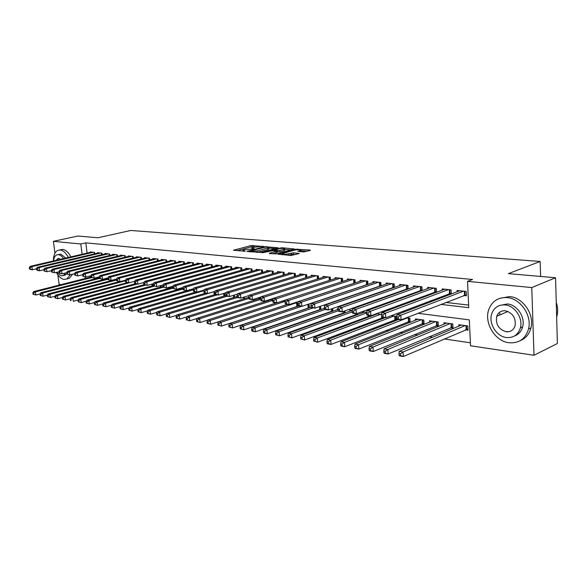 <?xml version="1.0" encoding="UTF-8"?>
<svg xmlns="http://www.w3.org/2000/svg" width="587" height="587" viewBox="0 0 587 587"><rect width="100%" height="100%" fill="white"/><g stroke="black" fill="none" stroke-linecap="round" stroke-linejoin="round"><path stroke-width="0.88" d="M263.24 246.459L251.104 245.564L233.406 250.253L245.322 251.229L242.871 250.223L244.023 249.768L254.354 248.822L251.874 247.839L252.997 247.398L263.218 246.224M507.74 331.831L506.919 331.42M303.516 251.948L310.34 250.407L310.222 250.047L295.826 249.218L278.143 254.171L290.954 255.492L299.26 253.503L293.5 252.806L288.54 253.811C284.49 254.531 282.332 254.487 282.061 253.687L294.358 250.15C298.357 249.446 300.493 249.49 300.786 250.275L297.756 251.265L303.516 251.948M54.958 253.158L53.38 241.338L77.829 236.025L97.912 237.779L130.798 230.464L540.165 261.472L508.415 273.637L555.559 277.754L531.771 287.571L534.009 355.26L470.532 345.78L469.321 319.878L417.959 313.297M53.38 241.338L80.786 243.987L82.099 254.259M440.844 304.396L468.749 307.691L467.523 281.364L472.542 279.485L85.805 242.857L80.786 243.987M467.523 281.364L531.771 287.571M278.187 247.78L264.539 246.665L246.833 251.434L260.841 252.483L278.187 247.78M281.951 248.352L281.899 247.743L294.329 248.947L276.668 253.877L269.47 253.599M269.433 253.239L276.866 251.155L273.087 250.649L262.059 252.821L281.899 247.743M465.366 329.828L468.022 330.188L467.817 325.917L458.755 324.706L458.829 326.145M450.412 327.781L453.003 328.133L452.79 323.914L443.955 322.733L444.021 324.105M435.825 325.785L438.357 326.13L438.129 321.962L429.508 320.81L429.581 322.124M421.591 323.841L424.063 324.178L423.829 320.054L415.413 318.932L415.486 320.194M407.701 321.94L410.108 322.263L409.865 318.191L406.512 317.743M394.126 320.084L396.357 320.385M380.875 318.264L382.834 318.536M367.924 316.496L369.627 316.731M355.267 314.764L356.727 314.962M342.896 313.069L344.121 313.238M330.797 311.418L331.802 311.558M318.968 309.797L319.754 309.907M307.39 308.212L307.977 308.292M296.068 306.663L296.45 306.715M94.756 253.811L94.58 252.403L90.185 251.94L90.237 252.359M102.189 254.626L102.006 253.188L97.537 252.711L97.589 253.144M109.754 255.455L109.571 253.98L105.014 253.503L105.073 253.944M117.451 256.299L117.268 254.787L112.631 254.303L112.689 254.751M125.295 257.165L125.104 255.609L120.386 255.118L120.445 255.58M133.278 258.038L133.088 256.453L128.282 255.947L128.34 256.416M141.408 258.94L141.218 257.304L136.323 256.79L136.382 257.275M149.692 259.85L149.502 258.177L144.512 257.649L144.571 258.148M158.13 260.782L157.932 259.058L152.855 258.529L152.913 259.036M166.73 261.729L166.532 259.968L161.352 259.417L161.41 259.946M175.491 262.697L175.293 260.885L170.017 260.327L170.076 260.87M184.421 263.688L184.223 261.824L178.844 261.259L178.903 261.809M193.534 264.7L193.328 262.778L187.847 262.206L187.906 262.771M202.823 265.728L202.618 263.754L197.027 263.167L197.085 263.754M212.296 266.784L212.09 264.752L206.382 264.15L206.448 264.752M221.959 267.863L221.754 265.764L215.928 265.155L215.994 265.779M231.821 268.956L231.608 266.799L225.672 266.175L225.731 266.821M241.881 270.086L241.668 267.863L235.607 267.224L235.673 267.885M252.153 271.231L251.94 268.941L245.755 268.288L245.821 268.971M262.638 272.405L262.426 270.042L256.108 269.374L256.174 270.079M273.351 273.608L273.138 271.165L266.681 270.49L266.747 271.209M284.291 274.841L284.071 272.317L277.482 271.62L277.548 272.368M295.466 276.095L295.254 273.491L288.518 272.779L288.584 273.557M306.891 277.387L306.671 274.687L299.788 273.968L299.854 274.767M318.565 278.708L318.345 275.912L311.308 275.178L311.374 276M330.496 280.065L330.283 277.167L323.085 276.411L323.151 277.269M342.705 281.452L342.485 278.451L335.126 277.68L335.192 278.568M355.194 282.875L354.974 279.764L347.445 278.972L347.511 279.889M367.968 284.335L367.748 281.107L360.044 280.3L360.11 281.246M381.036 285.84L380.816 282.479L372.936 281.65L373.002 282.64M394.42 287.381L394.207 283.888L386.136 283.037L386.202 284.064M408.126 288.965L407.914 285.326L399.652 284.46L399.71 285.524M422.163 290.587L421.95 286.801L413.483 285.913L413.549 287.028M436.545 292.267L436.339 288.312L427.666 287.403L427.725 288.562M451.286 293.992L451.08 289.861L442.187 288.929L442.253 290.139M85.805 242.857L87.103 253.092M347.467 291.013L347.981 291.071M360.521 292.524L361.291 292.62M373.89 294.08L374.939 294.204M387.581 295.672L388.924 295.826M401.618 297.301L403.254 297.492M416.007 298.966L417.959 299.194M430.755 300.676L433.045 300.948M445.885 302.437L468.631 305.079M365.76 284.856L366.266 284.908M378.776 286.265L379.547 286.353M392.094 287.718L393.136 287.828M405.734 289.2L407.07 289.34M419.705 290.712L421.341 290.895M434.02 292.267L435.965 292.48M448.688 293.86L450.97 294.109M463.73 295.496L466.401 295.789L466.195 291.453L457.082 290.492L457.141 291.754M274.224 313.986L274.606 314.038M285.561 315.645L286.14 315.733M297.147 317.347L297.932 317.464M308.997 319.093L309.995 319.24M321.118 320.869L322.344 321.052M333.519 322.696L334.986 322.909M346.213 324.56L347.93 324.809M359.215 326.467L361.181 326.754M372.525 328.419L374.763 328.749M386.158 330.422L388.675 330.797M400.129 332.477L402.946 332.888M414.444 334.583L417.577 335.038M429.126 336.74L432.582 337.246M444.183 338.948L470.392 342.801M90.009 275.993L90.171 277.247M97.677 277.247L97.794 278.172L97.691 277.247M105.227 279.192L105.154 278.62M127.262 282.67L70.895 297.675L72.854 297.998L134.166 281.437M143.918 282.736L143.309 282.655M152.635 285.781L152.429 283.954M161.058 286.955L160.897 285.524M169.636 288.151L169.526 287.131M178.382 289.369L178.316 288.797M181.765 288.408L181.706 287.835M183.078 287.96L181.838 287.791M193.409 289.34L192 289.149M203.975 290.741L202.383 290.536M214.783 292.187L213 291.944M224.718 295.863L224.483 293.478L223.86 293.397M234.551 297.242L234.338 295.07M244.581 298.658L244.419 296.978M248.484 297.44L248.727 296.714M254.817 300.096L254.714 298.959M258.801 298.842L258.728 298.042L260.584 298.291M265.265 301.571L265.214 301.014M269.338 300.273L269.294 299.715M272.72 299.906L269.866 299.531M285.157 301.564L282.053 301.153M297.969 306.209L297.726 303.244L294.542 302.819M309.349 307.83L309.1 304.756L307.331 304.521M320.972 309.481L320.443 306.267M332.858 311.183L332.653 308.491M337.51 309.54L337.437 308.535L338.09 308.623M345.009 312.922L344.863 310.905M349.771 311.213L349.698 310.171L352.178 310.501M357.439 314.705L357.344 313.414M362.311 312.922L362.238 311.844L366.64 312.431M370.148 316.532L370.089 315.637M375.144 314.676L375.108 314.17M381.491 314.412L376.326 313.722M383.157 318.411L383.091 317.398M396.474 320.341L396.232 316.371L391.221 315.703M540.627 276.448L540.165 261.472M61.041 284.629L59.126 284.343L57.856 274.848M555.559 277.754L557.393 343.505L534.009 355.26M84.998 276.932L85.196 278.509M405.015 311.638L402.704 311.337M389.819 309.687L387.846 309.437M375.02 307.793L373.369 307.581M360.594 305.944L359.251 305.768M346.543 304.139L345.494 304.007M332.844 302.386L332.066 302.283M319.482 300.669L318.968 300.61M342.316 292.744L342.83 292.81M355.377 294.292L356.155 294.38M368.761 295.87L369.81 295.995M382.467 297.492L383.803 297.653M396.519 299.157L398.162 299.348M410.922 300.86L412.881 301.087M425.692 302.606L427.989 302.877M254.963 246.892L251.229 246.907L236.781 250.715M275.259 248.572L268.853 248.044M266.212 246.929L249.387 251.221L257.341 250.928L268.817 247.699L266.212 246.929M256.768 252.483L257.466 252.315L257.341 250.928M268.905 248.646L267.87 249.504L257.466 252.315M284.71 249.35L291.086 249.879M272.441 253.863L276.976 252.417M283.807 249.292L284.673 248.947C284.387 248.191 282.288 248.162 278.385 248.844L274.437 250.282L279.816 250.392L283.807 249.292L283.925 250.693L284.761 249.967M283.925 250.693L279.933 251.794L276.932 251.882M300.86 251.72L300.867 251.295M288.533 255.279L288.54 253.811M296.046 254.45L291.6 254.42L288.657 255.25M282.127 254.479L281.489 254.663M307.419 251.236L300.815 250.686M91 277.035L33.628 291.585L35.411 291.878L35.851 295.019L40.195 293.896M33.76 294.351L35.851 295.019L33.048 294.234L33.76 294.351L33.584 293.096L32.872 292.979L33.048 294.234M33.584 293.096L35.411 291.878L91.543 277.607M32.872 292.979L33.628 291.585M93.289 252.271L31.903 266.608L30.12 266.373L91.462 252.072M36.555 268.787L32.344 269.778L30.561 269.536L29.526 269L30.238 269.095L30.062 267.826L29.35 267.731L29.526 269M30.062 267.826L31.903 266.608L32.344 269.778L30.238 269.095M30.12 266.373L29.35 267.731M68.319 257.466C65.971 252.953 63.257 250.451 60.182 249.974L57.709 250.378C54.833 251.962 53.395 255.484 53.402 260.944M56.308 272.317C58.561 276.492 61.151 278.862 64.078 279.419L66.94 278.935L70.147 274.789M70.829 256.886C68.481 252.373 65.766 249.886 62.684 249.409L59.61 249.945M57.988 254.626L60.732 254.12L65.759 258.067M63.447 258.603C61.899 256.226 60.219 254.905 58.421 254.648L56.601 254.941C54.884 255.851 53.879 257.84 53.578 260.907M56.521 272.265L61.246 275.883L63.264 275.545L65.414 272.984M60.666 259.256L58.927 258.434L57.731 258.632L56.308 260.268M66.837 273.909L64.056 275.354M67.109 278.847L69.427 278.319L72.641 274.173M507.183 297.602C498.502 297.132 492.449 300.889 489.044 308.865C483.512 322.058 494.606 341.164 508.914 342.735C518.893 343.534 525.431 338.963 528.52 329.006C532.182 315.564 520.456 298.504 507.183 297.602M520.199 340.658C525.717 338.435 529.305 334.172 530.956 327.876C534.632 314.463 522.929 297.462 509.67 296.574L499.875 298.306M499.977 305.379L507.425 303.971C517.088 304.682 525.482 317.185 522.65 326.849C521.366 331.398 518.695 334.421 514.616 335.925M505.128 304.939C498.745 304.565 494.335 307.346 491.906 313.297C488.113 322.85 496.191 336.454 506.398 337.518C513.456 338.068 518.116 334.861 520.383 327.891C523.208 318.205 514.806 305.658 505.128 304.939M506.17 331.758C510.639 332.095 513.618 330.077 515.1 325.704C515.966 317.861 512.722 312.878 505.356 310.765C501.166 310.501 498.297 312.343 496.741 316.29C495.457 324.207 498.605 329.366 506.17 331.758M500.007 313.319L499.552 315.08M556.652 317.046L557.019 315.755C558.061 311.404 557.804 306.935 556.241 302.356M99.328 277.776L40.811 292.759L42.624 293.052L43.056 296.222L47.532 295.063M40.951 295.555L43.056 296.222L40.232 295.43L40.951 295.555L40.782 294.285L40.055 294.16L40.232 295.43M40.782 294.285L42.624 293.052L99.452 278.473M40.055 294.16L40.811 292.759M107.832 278.524L48.119 293.955L49.968 294.256L50.401 297.455L55.017 296.244M48.288 296.773L50.401 297.455L47.547 296.655L48.288 296.773L48.112 295.496L47.371 295.371L47.547 296.655M48.112 295.496L49.968 294.256L107.92 279.243M47.371 295.371L48.119 293.955M116.578 279.251L55.574 295.173L57.453 295.481L57.886 298.702L62.633 297.448M55.75 298.02L57.886 298.702L55.002 297.895L55.75 298.02L55.582 296.728L54.826 296.611L55.002 297.895M55.582 296.728L57.453 295.481L116.593 280.006M54.826 296.611L55.574 295.173M119.374 281.599L63.161 296.413L65.084 296.728L65.517 299.979L70.396 298.68M63.359 299.297L65.517 299.979L62.596 299.165L63.359 299.297L63.191 297.991L62.42 297.866L62.596 299.165M63.191 297.991L65.084 296.728L125.449 280.777M62.42 297.866L63.161 296.413M100.7 253.048L39.124 267.555L37.304 267.32L98.836 252.85M43.871 269.734L39.564 270.761L37.744 270.512L36.717 269.969L37.443 270.071L37.267 268.787L36.541 268.692L36.717 269.969M37.267 268.787L39.124 267.555L39.564 270.761L37.443 270.071M37.304 267.32L36.541 268.692M108.235 253.841L46.476 268.53L44.627 268.281L106.342 253.643M113.981 254.442L52.082 269.264L51.326 270.666L51.502 271.972L52.258 272.075L52.082 270.768L51.326 270.666L46.916 271.759L44.04 270.959L44.781 271.062L44.605 269.771L43.864 269.668L44.04 270.959M44.605 269.771L46.476 268.53L46.916 271.759L44.781 271.062M44.627 268.281L43.864 269.668M52.082 269.264L53.967 269.514L54.408 272.779L51.502 271.972M115.91 254.648L53.967 269.514L52.082 270.768M121.758 255.257L59.683 270.269L58.935 271.686L59.111 272.999L59.874 273.102L59.698 271.788L54.408 272.779L52.258 272.075M59.683 270.269L61.606 270.519L62.039 273.813L59.111 272.999M123.725 255.47L61.606 270.519L59.698 271.788M66.713 272.669L62.039 273.813L59.874 273.102M70.946 299.275L70.161 299.143L70.337 300.456L71.115 300.588L70.946 299.275L72.854 297.998L73.287 301.285L78.313 299.928M71.115 300.588L70.337 300.456M70.161 299.143L70.895 297.675M131.679 256.299L69.391 271.546L67.424 271.289L129.676 256.093M74.637 273.674L69.824 274.87L66.859 274.048L67.644 274.151L67.468 272.823L66.683 272.72L66.859 274.048M67.468 272.823L69.391 271.546L69.824 274.87L67.644 274.151M67.424 271.289L66.683 272.72M135.472 283.712L78.783 298.966L80.779 299.289L81.204 302.606L86.377 301.197M79.025 301.909L81.204 302.606L78.225 301.777L79.025 301.909L78.849 300.581L78.056 300.449L78.225 301.777M78.849 300.581L80.779 299.289L137.336 284.035M78.056 300.449L78.783 298.966M139.787 257.157L77.323 272.588L75.327 272.331L137.747 256.937M82.716 274.709L77.755 275.949L74.762 275.12L75.562 275.222L75.385 273.88L74.586 273.777L74.762 275.12M75.385 273.88L77.323 272.588L77.755 275.949L75.562 275.222M75.327 272.331L74.586 273.777M144.241 284.666L86.817 300.28L88.85 300.61L89.283 303.963L94.602 302.496M87.081 303.252L89.283 303.963L86.267 303.119L87.081 303.252L86.913 301.916L86.098 301.784L86.267 303.119M86.913 301.916L88.85 300.61L145.561 285.15M86.098 301.784L86.817 300.28M148.041 258.023L85.409 273.659L83.376 273.388L145.958 257.803M90.956 275.751L85.841 277.042L82.818 276.206L83.633 276.316L83.457 274.958L82.642 274.855L82.818 276.206M83.457 274.958L85.409 273.659L85.841 277.042L83.633 276.316M83.376 273.388L82.642 274.855M153.42 285.568L95.013 301.623L97.09 301.96L97.515 305.335L102.996 303.809M95.299 304.624L97.515 305.335L94.47 304.492L95.299 304.624L95.131 303.274L94.302 303.134L94.47 304.492M95.131 303.274L97.09 301.96L154.168 286.229M94.302 303.134L95.013 301.623M156.45 258.904L93.663 274.745L91.587 274.474L154.33 258.684M99.364 276.822L94.089 278.165L91.036 277.313L91.865 277.431L91.689 276.059L90.86 275.949L91.036 277.313M91.689 276.059L93.663 274.745L94.089 278.165L91.865 277.431M91.587 274.474L90.86 275.949M163.047 286.397L103.371 302.987L105.491 303.332L105.917 306.744L111.552 305.159M103.686 306.025L105.917 306.744L102.835 305.886L103.686 306.025L103.517 304.66L102.666 304.521L102.835 305.886M103.517 304.66L105.491 303.332L163.34 287.212M102.666 304.521L103.371 302.987M172.886 287.234L111.897 304.382L114.061 304.734L114.48 308.175L120.284 306.524M112.234 307.456L114.48 308.175L111.376 307.309L112.234 307.456L112.066 306.076L111.2 305.93L111.376 307.309M112.066 306.076L114.061 304.734L172.982 288.122M111.2 305.93L111.897 304.382M183.041 288.041L120.599 305.805L122.8 306.165L123.219 309.642L129.191 307.918M120.959 308.909L123.219 309.642L120.078 308.762L120.959 308.909L120.79 307.522L119.909 307.375L120.078 308.762M120.79 307.522L122.8 306.165L183.041 288.98M119.909 307.375L120.599 305.805M192.265 289.186L129.478 307.25L131.723 307.617L132.141 311.132L138.283 309.342M129.866 310.398L132.141 311.132L128.964 310.252L129.866 310.398L129.698 308.989L128.795 308.843L128.964 310.252M129.698 308.989L131.723 307.617L193.321 289.839M128.795 308.843L129.478 307.25M195.992 291.996L138.539 308.733L140.829 309.107L141.247 312.658L147.564 310.794M138.95 311.917L141.247 312.658L138.033 311.763L138.95 311.917L138.781 310.494L137.864 310.347L138.033 311.763M138.781 310.494L140.829 309.107L203.77 290.719M137.864 310.347L138.539 308.733M205.333 293.273L147.785 310.244L150.133 310.633L150.543 314.214L157.045 312.269M148.232 313.465L150.543 314.214L147.293 313.311L148.232 313.465L148.063 312.027L147.124 311.873L147.293 313.311M148.063 312.027L150.133 310.633L213.184 291.974M147.124 311.873L147.785 310.244M215.334 294.432L157.235 311.792L159.627 312.181L160.038 315.806L166.723 313.774M157.705 315.05L160.038 315.806L156.751 314.889L157.705 315.05L157.543 313.597L156.582 313.443L156.751 314.889M157.543 313.597L159.627 312.181L217.307 294.894M156.582 313.443L157.235 311.792M225.885 295.51L166.877 313.37L169.327 313.766L169.731 317.428L176.614 315.314M167.383 316.664L169.731 317.428L166.407 316.503L167.383 316.664L167.222 315.197L166.238 315.036L166.407 316.503M167.222 315.197L169.327 313.766L227.096 296.222M166.238 315.036L166.877 313.37M237.141 296.45L176.738 314.977L179.233 315.388L179.637 319.086L186.71 316.885M177.267 318.315L179.637 319.086L176.269 318.147L177.267 318.315L177.105 316.833L176.107 316.672L176.269 318.147M177.105 316.833L179.233 315.388L237.618 297.411M176.107 316.672L176.738 314.977M248.661 297.382L186.805 316.628L189.359 317.046L189.755 320.781L197.034 318.484M187.37 320.003L189.755 320.781L186.35 319.834L187.37 320.003L187.209 318.506L186.189 318.337L186.35 319.834M187.209 318.506L189.359 317.046L248.771 298.497M186.189 318.337L186.805 316.628M260.555 298.284L197.1 318.308L199.705 318.734L200.101 322.512L207.593 320.113M197.694 321.727L200.101 322.512L196.652 321.551L197.694 321.727L197.54 320.216L196.498 320.04L196.652 321.551M197.54 320.216L199.705 318.734L260.562 299.465M196.498 320.04L197.1 318.308M271.135 299.7L207.622 320.025L210.285 320.465L210.674 324.281L275.134 303.347M208.253 323.488L210.674 324.281L207.189 323.312L208.253 323.488L208.099 321.962L207.035 321.786L207.189 323.312M208.099 321.962L210.285 320.465L272.647 300.427M207.035 321.786L207.622 320.025M165.013 259.806L102.079 275.853L99.959 275.574L162.856 259.579M107.935 277.908L102.505 279.309L99.416 278.451L100.26 278.568L100.091 277.181L99.24 277.071L99.416 278.451M100.091 277.181L102.079 275.853L102.505 279.309L100.26 278.568M99.959 275.574L99.24 277.071M173.752 260.723L110.664 276.983L108.5 276.697L171.551 260.489M116.681 279.008L111.09 280.469L107.964 279.61L108.83 279.72L108.654 278.326L107.788 278.216L107.964 279.61M108.654 278.326L110.664 276.983L111.09 280.469L108.83 279.72M108.5 276.697L107.788 278.216M182.652 261.655L119.425 278.143L117.217 277.849L180.407 261.42M125.611 280.138L119.851 281.657L116.688 280.784L117.569 280.909L117.4 279.5L116.52 279.375L116.688 280.784M117.4 279.5L119.425 278.143L119.851 281.657L117.569 280.909M117.217 277.849L116.52 279.375M191.722 262.609L128.362 279.317L126.11 279.023L189.44 262.374M134.724 281.29L128.788 282.875L125.589 281.987L126.491 282.112L126.322 280.689L125.42 280.571L125.589 281.987M126.322 280.689L128.362 279.317L128.788 282.875L126.491 282.112M126.11 279.023L125.42 280.571M200.981 263.585L137.49 280.52L135.193 280.219L198.648 263.336M144.035 282.457L137.916 284.115L134.68 283.22L135.597 283.345L135.428 281.907L134.511 281.782L134.68 283.22M135.428 281.907L137.49 280.52L137.916 284.115L135.597 283.345M135.193 280.219L134.511 281.782M210.417 264.576L146.816 281.745L144.468 281.437L208.04 264.326M153.537 283.653L147.227 285.377L143.962 284.475L144.901 284.6L144.732 283.147L143.793 283.022L143.962 284.475M144.732 283.147L146.816 281.745L147.227 285.377L144.901 284.6M144.468 281.437L143.793 283.022M220.044 265.588L156.333 283L153.933 282.685L217.623 265.331M163.245 284.871L156.744 286.669L153.442 285.759L154.396 285.884L154.234 284.416L153.273 284.291L153.442 285.759M154.234 284.416L156.333 283L156.744 286.669L154.396 285.884M153.933 282.685L153.273 284.291M229.869 266.623L166.055 284.284L163.604 283.961L227.396 266.359M173.158 286.118L166.466 287.99L163.12 287.065L164.103 287.197L163.934 285.715L162.959 285.583L163.12 287.065M163.934 285.715L166.055 284.284L166.466 287.99L164.103 287.197M163.604 283.961L162.959 285.583M239.892 267.672L175.99 285.59L173.488 285.26L237.368 267.408M183.291 287.381L176.401 289.34L173.018 288.408L174.016 288.54L173.855 287.043L172.849 286.911L173.018 288.408M173.855 287.043L175.99 285.59L176.401 289.34L174.016 288.54M173.488 285.26L172.849 286.911M250.128 268.751L186.145 286.933L183.584 286.595L247.553 268.479M193.651 288.672L186.549 290.719L183.122 289.773L184.149 289.912L183.988 288.393L182.961 288.261L183.122 289.773M183.988 288.393L186.145 286.933L186.549 290.719L184.149 289.912M183.584 286.595L182.961 288.261M260.577 269.844L196.528 288.298L193.908 287.953L257.942 269.572M204.239 289.993L196.924 292.128L194.312 291.768L193.461 291.167L194.502 291.313L194.348 289.78L193.299 289.64L193.461 291.167M194.348 289.78L196.528 288.298L196.924 292.128L194.502 291.313M193.908 287.953L193.299 289.64M271.245 270.967L207.138 289.699L204.467 289.347L268.56 270.688M215.069 291.335L207.534 293.566L204.863 293.199L204.027 292.597L205.098 292.744L204.936 291.196L203.865 291.057L204.027 292.597M204.936 291.196L207.138 289.699L207.534 293.566L205.098 292.744M204.467 289.347L203.865 291.057M276.44 302.921L218.379 321.786L221.108 322.234L221.49 326.093L286.647 304.69M219.054 325.293L221.49 326.093L217.96 325.11L219.054 325.293L218.892 323.745L217.806 323.569L217.96 325.11M218.892 323.745L221.108 322.234L284.666 301.498M217.806 323.569L218.379 321.786M287.476 304.418L229.378 323.584L232.173 324.039L232.555 327.942L297.969 306.157M230.097 327.135L232.555 327.942L228.981 326.952L230.097 327.135L229.943 325.572L228.827 325.389L228.981 326.952M229.943 325.572L232.173 324.039L295.76 302.98M228.827 325.389L229.378 323.584M298.746 305.952L240.641 325.425L243.495 325.895L243.869 329.835L309.334 307.691M241.389 329.021L243.869 329.835L240.252 328.83L241.389 329.021L241.242 327.443L240.098 327.252L240.252 328.83M241.242 327.443L243.495 325.895L301.608 306.333M240.098 327.252L240.641 325.425M311.161 307.206L252.161 327.311L255.081 327.788L255.448 331.78L320.957 309.261M252.953 330.951L255.448 331.78L252.527 331.288L251.786 330.76L252.953 330.951L252.806 329.358L251.64 329.16L251.786 330.76M252.806 329.358L255.081 327.788L313.187 307.911M251.64 329.16L252.161 327.311M282.142 272.111L217.997 291.13L215.26 290.77L279.397 271.825M226.142 292.708L218.386 295.041L215.649 294.667L214.835 294.058L215.928 294.212L215.774 292.642L214.681 292.495L214.835 294.058M215.774 292.642L217.997 291.13L218.386 295.041L215.928 294.212M215.26 290.77L214.681 292.495M293.28 273.285L229.099 292.59L226.303 292.223L290.47 272.984M237.478 294.109L229.488 296.545L226.692 296.164L225.892 295.555L227.008 295.709L226.853 294.124L225.738 293.977L225.892 295.555M226.853 294.124L229.099 292.59L229.488 296.545L227.008 295.709M226.303 292.223L225.738 293.977M304.653 274.474L240.465 294.087L237.603 293.713L301.784 274.173M249.071 295.54L240.846 298.086L237.984 297.697L237.207 297.088L238.351 297.242L238.197 295.643L237.053 295.488L237.207 297.088M238.197 295.643L240.465 294.087L240.846 298.086L238.351 297.242M237.603 293.713L237.053 295.488M316.283 275.699L252.094 295.621L249.167 295.232L313.348 275.391M260.944 297L252.469 299.663L249.541 299.267L248.785 298.651L249.952 298.812L249.805 297.191L248.631 297.037L248.785 298.651M249.805 297.191L252.094 295.621L252.469 299.663L249.952 298.812M249.167 295.232L248.631 297.037M324.369 308.307L263.952 329.234L266.946 329.725L267.305 333.761L332.836 310.861M264.788 332.932L267.305 333.761L264.319 333.262L263.592 332.734L264.788 332.932L264.642 331.317L263.446 331.119L263.592 332.734M264.642 331.317L266.946 329.725L325.037 309.518M263.446 331.119L263.952 329.234M328.17 276.947L264.003 297.191L261.002 296.795L325.176 276.631M273.102 298.497L264.377 301.285L261.376 300.874L260.635 300.258L261.839 300.419L261.692 298.783L260.489 298.622L260.635 300.258M261.692 298.783L264.003 297.191L264.377 301.285L261.839 300.419M261.002 296.795L260.489 298.622M338.046 309.356L276.022 331.207L279.089 331.714L279.449 335.793L344.98 312.497M276.91 334.957L279.449 335.793L275.685 334.751L276.91 334.957L276.763 333.321L275.538 333.115L275.685 334.751M276.763 333.321L279.089 331.714L338.193 310.787M275.538 333.115L276.022 331.207M340.328 278.223L276.206 298.798L273.124 298.394L337.261 277.9M341.641 281.797L276.565 302.936L273.491 302.518L272.779 301.894L274.012 302.063L273.865 300.405L272.632 300.243L272.779 301.894M273.865 300.405L276.206 298.798L276.565 302.936L274.012 302.063M273.124 298.394L272.632 300.243M351.87 310.457L288.393 333.233L291.526 333.746L291.878 337.877L357.402 314.177M289.325 337.026L291.878 337.877L288.07 336.821L289.325 337.026L289.178 335.375L287.923 335.17L288.07 336.821M289.178 335.375L291.526 333.746L352.193 311.888M287.923 335.17L288.393 333.233M352.765 279.529L288.694 300.441L285.546 300.03L349.632 279.199M354.841 282.993L289.053 304.631L285.906 304.205L285.216 303.582L286.478 303.75L286.331 302.078L285.069 301.909L285.216 303.582M286.331 302.078L288.694 300.441L289.053 304.631L286.478 303.75M285.546 300.03L285.069 301.909M364.461 312.137L301.058 335.302L304.271 335.83L304.616 340.005L370.103 315.887M302.041 339.154L304.616 340.005L300.757 338.934L302.041 339.154L301.901 337.481L300.617 337.268L300.757 338.934M301.901 337.481L304.271 335.83L366.596 312.952M300.617 337.268L301.058 335.302M365.488 280.872L301.498 302.129L298.269 301.703L362.282 280.535M367.961 284.291L301.85 306.37L298.622 305.93L297.961 305.306L299.253 305.475L299.113 303.78L297.814 303.611L297.961 305.306M299.113 303.78L301.498 302.129L301.85 306.37L299.253 305.475M298.269 301.703L297.814 303.611M377.346 313.854L314.038 337.422L317.34 337.965L317.677 342.192L383.113 317.64M315.072 341.326L317.677 342.192L313.759 341.106L315.072 341.326L314.94 339.638L313.619 339.418L313.759 341.106M314.94 339.638L317.34 337.965L380.611 314.294M313.619 339.418L314.038 337.422M378.512 282.237L314.625 303.861L311.315 303.42L375.225 281.892M381.029 285.686L314.962 308.153L311.653 307.698L311.022 307.067L312.343 307.25L312.211 305.534L310.883 305.357L311.022 307.067M312.211 305.534L314.625 303.861L314.962 308.153L312.343 307.25M311.315 303.42L310.883 305.357M385.109 317.67L327.348 339.602L330.73 340.152L331.053 344.43L396.423 319.431M328.441 343.556L331.053 344.43L327.678 343.865L327.084 343.336L328.441 343.556L328.309 341.847L326.952 341.619L327.084 343.336M328.309 341.847L330.73 340.152L393.877 316.063M326.952 341.619L327.348 339.602M391.837 283.638L328.082 305.636L324.684 305.189L388.477 283.286M394.405 287.116L328.412 309.973L325.022 309.518L324.413 308.879L325.77 309.063L325.638 307.324L324.281 307.148L324.413 308.879M325.638 307.324L328.082 305.636L328.412 309.973L325.77 309.063M324.684 305.189L324.281 307.148M398.624 319.511L340.996 341.832L344.459 342.397L344.782 346.726L410.049 321.265M342.14 345.846L344.782 346.726L341.318 346.147L340.753 345.618L342.14 345.846L342.016 344.114L340.629 343.887L340.753 345.618M342.016 344.114L344.459 342.397L407.451 317.868M340.629 343.887L340.996 341.832M405.492 285.069L341.883 307.449L338.398 306.994L402.044 284.71M408.104 288.577L342.206 311.851L338.728 311.374L338.149 310.736L339.543 310.927L339.411 309.166L338.017 308.982L338.149 310.736M339.411 309.166L341.883 307.449L342.206 311.851L339.543 310.927M338.398 306.994L338.017 308.982M417.849 319.255L354.996 344.121L358.547 344.701L358.862 349.089L424.005 323.144M356.199 348.194L358.862 349.089L355.304 348.495L354.775 347.959L356.199 348.194L356.074 346.44L354.651 346.205L354.775 347.959M356.074 346.44L358.547 344.701L421.363 319.724M354.651 346.205L354.996 344.121M419.47 286.544L356.045 309.32L352.471 308.85L415.941 286.17M422.134 290.073L356.36 313.774L352.787 313.282L352.244 312.644L353.675 312.842L353.55 311.059L352.119 310.868L352.244 312.644M353.55 311.059L356.045 309.32L356.36 313.774L353.675 312.842M352.471 308.85L352.119 310.868M432.01 321.14L369.355 346.469L373.002 347.064L373.303 351.503L438.298 325.066M370.624 350.6L373.303 351.503L369.656 350.894L369.164 350.358L370.624 350.6L370.5 348.825L369.04 348.583L369.164 350.358M370.5 348.825L373.002 347.064L435.605 321.625M369.04 348.583L369.355 346.469M433.793 288.048L370.58 311.235L366.904 310.75L430.183 287.667M436.515 291.607L370.881 315.74L367.213 315.241L366.706 314.603L368.174 314.801L368.056 312.996L366.589 312.798L366.706 314.603M368.056 312.996L370.58 311.235L370.881 315.74L368.174 314.801M366.904 310.75L366.589 312.798M446.516 323.077L384.096 348.876L387.846 349.492L388.132 353.99L452.951 327.04M385.432 353.073L388.132 353.99L384.39 353.359L383.927 352.824L385.432 353.073L385.314 351.275L383.81 351.026L383.927 352.824M385.314 351.275L387.846 349.492L450.2 323.569M383.81 351.026L384.096 348.876M448.475 289.589L385.498 313.201L381.733 312.702L444.77 289.2M451.249 293.177L385.791 317.765L382.027 317.259L381.557 316.613L383.069 316.811L382.944 314.984L381.44 314.786L381.557 316.613M382.944 314.984L385.498 313.201L385.791 317.765L383.069 316.811M381.733 312.702L381.44 314.786M461.389 325.059L399.233 351.349L403.078 351.98L403.357 356.536L467.964 329.058M400.635 355.612L403.357 356.536L399.512 355.891L399.094 355.355L400.635 355.612L400.517 353.792L398.984 353.535L399.094 355.355M400.517 353.792L403.078 351.98L465.161 325.565M398.984 353.535L399.233 351.349M463.525 291.167L400.826 315.219L396.959 314.705L459.724 290.77M466.349 294.784L401.112 319.849L397.245 319.321L396.812 318.675L398.36 318.88L398.243 317.031L396.695 316.826L396.812 318.675M398.243 317.031L400.826 315.219L401.112 319.849L398.36 318.88M396.959 314.705L396.695 316.826M253.056 248.947L253.012 248.47M244.038 251.353L243.994 250.869M251.229 246.907L251.104 245.564M253.122 246.738L253.004 245.395M264.576 247.127L264.539 246.665M266.505 246.951L266.461 246.489M249.688 251.852L249.636 251.361M251.104 251.984L251.06 251.485M267.87 249.504L267.745 248.125M276.66 252.696L276.536 251.287M279.999 248.528L279.94 247.919M274.481 250.766L274.437 250.282M277.952 251.97L277.834 250.568M279.933 251.794L279.816 250.392M300.038 251.654L299.957 250.612M291.6 254.42L291.475 252.99M293.617 254.237L293.5 252.806M298.878 253.65L298.849 253.261M295.877 249.842L295.826 249.218M297.866 249.658L297.814 249.042M310.252 250.429L310.222 250.047M97.376 278.275L97.259 277.358M94.566 252.403L94.742 253.811M94.125 252.359L94.324 253.914M104.772 279.309L104.706 278.737M105.198 279.199L105.124 278.627M101.977 253.18L102.16 254.633M101.536 253.136L101.734 254.736M109.52 253.973L109.703 255.47M109.079 253.929L109.277 255.572M117.202 254.78L117.385 256.321M116.754 254.736L116.952 256.424M125.016 255.602L125.207 257.187M124.569 255.558L124.774 257.289M132.978 256.438L133.168 258.067M132.523 256.394L132.735 258.177M143.815 284.783L143.573 282.692M141.085 257.289L141.276 258.97M140.631 257.245L140.843 259.08M152.055 285.942L151.842 284.115M152.488 285.825L152.282 283.998M149.34 258.155L149.538 259.887M148.885 258.111L149.098 259.997M160.449 287.124L160.288 285.693M160.882 286.999L160.721 285.568M157.749 259.043L157.954 260.826M157.294 258.992L157.514 260.936M169.005 288.327L168.887 287.314M169.438 288.202L169.327 287.19M177.714 289.56L177.656 288.98M178.155 289.435L178.096 288.855M214.306 294.74L214.035 292.084M214.747 294.608L214.504 292.15M223.904 296.105L223.647 293.463M224.351 295.973L224.102 293.427M233.707 297.499L233.494 295.327M234.154 297.367L233.942 295.188M243.7 298.93L243.539 297.257M244.148 298.79L243.994 297.117M253.9 300.39L253.797 299.253M254.354 300.243L254.252 299.106M264.319 301.879L264.26 301.263M264.774 301.733L264.722 301.175M274.951 303.398L274.885 302.709M275.406 303.259L275.362 302.775M166.326 259.946L166.525 261.78M165.864 259.894L166.084 261.897M175.058 260.863L175.264 262.756M174.596 260.811L174.823 262.873M183.966 261.795L184.171 263.754M183.504 261.751L183.731 263.871M193.042 262.749L193.255 264.774M192.58 262.697L192.807 264.891M202.295 263.724L202.515 265.816M201.833 263.673L202.067 265.933M211.738 264.715L211.958 266.872M211.269 264.664L211.503 266.997M221.372 265.728L221.593 267.958M220.903 265.676L221.138 268.083M231.197 266.762L231.417 269.073M230.728 266.711L230.962 269.198M241.22 267.811L241.448 270.203M240.751 267.76L240.993 270.336M251.456 268.89L251.684 271.363M250.987 268.839L251.229 271.495M261.905 269.983L262.14 272.551M261.435 269.939L261.677 272.684M272.581 271.106L272.808 273.769M272.104 271.055L272.353 273.902M285.803 304.88L285.73 304.044M286.258 304.763L286.214 304.249M296.883 306.392L296.611 303.09M297.345 306.275L297.088 303.156M308.212 307.94L307.94 304.602M308.674 307.815L308.417 304.668M319.783 309.518L319.555 306.575M320.253 309.393L320.018 306.421M283.477 272.251L283.712 275.01M283 272.199L283.25 275.149M294.608 273.425L294.85 276.286M294.131 273.373L294.388 276.426M305.988 274.621L306.231 277.592M305.504 274.569L305.761 277.739M317.618 275.839L317.861 278.935M317.134 275.787L317.391 279.074M331.618 311.132L331.45 308.916M332.081 311.007L331.912 308.755M329.505 277.086L329.747 280.307M329.021 277.035L329.285 280.454M343.711 312.783L343.608 311.352M344.18 312.658L344.07 311.183M341.663 278.363L341.905 281.709M341.179 278.311L341.436 281.855M356.082 314.471L356.03 313.722M356.551 314.346L356.507 313.715M354.1 279.669L354.335 283.088M353.609 279.625L353.866 283.205M368.739 316.195L368.687 315.446M369.208 316.07L369.172 315.512M366.816 281.012L367.051 284.46M366.332 280.96L366.582 284.578M381.682 317.963L381.601 316.664M382.159 317.831L382.115 317.266M379.84 282.376L380.068 285.869M379.349 282.325L379.591 285.986M394.934 319.768L394.713 316.173M395.411 319.636L395.198 316.239M393.165 283.778L393.385 287.307M392.681 283.726L392.908 287.432M408.501 321.617L408.288 317.978M408.978 321.485L408.772 318.044M406.813 285.209L407.026 288.782M406.321 285.157L406.549 288.907M422.398 323.518L422.185 319.834M422.867 323.378L422.677 319.9M420.791 286.683L420.996 290.294M420.299 286.632L420.519 290.418M436.625 325.455L436.427 321.735M437.102 325.315L436.911 321.793M435.114 288.188L435.305 291.842M434.622 288.136L434.828 291.974M451.212 327.443L451.021 323.679M451.689 327.304L451.506 323.745M449.789 289.729L449.972 293.427M449.297 289.677L449.495 293.559M466.151 329.483L465.975 325.668M466.636 329.344L466.46 325.734M464.831 291.306L465.007 295.056M464.339 291.255L464.53 295.188M251.97 248.859L251.911 248.25M242.967 251.265L242.908 250.649M249.446 251.838L249.394 251.317M268.941 249.071L268.817 247.699M276.991 252.564L276.866 251.155M284.79 250.348L284.673 248.947M274.114 250.737L274.07 250.209M300.904 251.698L300.786 250.275M282.149 254.721L282.09 254.09M58.634 258.419L57.731 258.632M65.561 274.98L63.264 275.545M66.94 278.935L69.427 278.319M556.623 315.938L557.019 315.755M507.96 311.455L496.741 316.29M522.65 326.849L520.383 327.891M528.52 329.006L530.956 327.876"/></g></svg>
